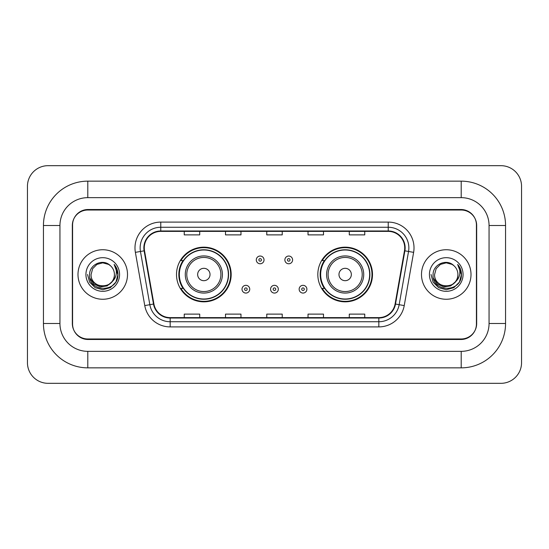 <?xml version="1.0" encoding="UTF-8"?>
<svg xmlns="http://www.w3.org/2000/svg" width="549" height="549" viewBox="0 0 549 549"><rect width="100%" height="100%" fill="white"/><g stroke="black" fill="none" stroke-linecap="round" stroke-linejoin="round"><path stroke-width="0.82" d="M317.823 274.5A27.333 27.333 0 0 0 345.156 301.833A27.333 27.333 0 0 0 372.496 274.5A27.333 27.333 0 0 0 345.156 247.167A27.333 27.333 0 0 0 317.823 274.5M176.504 274.5A27.333 27.333 0 0 0 203.844 301.833A27.333 27.333 0 0 0 231.177 274.5A27.333 27.333 0 0 0 203.844 247.167A27.333 27.333 0 0 0 176.504 274.5M183.064 288.424A25.014 25.014 0 0 1 183.064 260.576M324.377 288.424A25.014 25.014 0 0 1 324.377 260.576M461.208 181.149A44.352 44.352 0 0 1 505.56 225.502A44.352 44.352 0 0 0 461.208 181.149L87.792 181.149A44.352 44.352 0 0 0 43.44 225.502A44.352 44.352 0 0 1 87.792 181.149L87.792 197.654L461.208 197.654L87.792 197.654A27.848 27.848 0 0 0 59.944 225.502L59.944 323.498A27.848 27.848 0 0 0 87.792 351.346L461.208 351.346L87.792 351.346L87.792 367.851L461.208 367.851A44.352 44.352 0 0 0 505.56 323.498L505.56 225.502L489.056 225.502A27.848 27.848 0 0 0 461.208 197.654L461.208 181.149M461.208 210.027L87.792 210.027A15.475 15.475 0 0 0 72.324 225.502L72.324 323.498A15.475 15.475 0 0 0 87.792 338.973L461.208 338.973A15.475 15.475 0 0 0 476.676 323.498L476.676 225.502A15.475 15.475 0 0 0 461.208 210.027M505.56 323.498L489.056 323.498L489.056 225.502L489.056 323.498A27.848 27.848 0 0 1 461.208 351.346L461.208 367.851M521.55 186.303A20.629 20.629 0 0 0 500.921 165.674L48.079 165.674A20.629 20.629 0 0 0 27.45 186.303L27.45 362.697A20.629 20.629 0 0 0 48.079 383.326L500.921 383.326A20.629 20.629 0 0 0 521.55 362.697L521.55 186.303M43.44 323.498L59.944 323.498L59.944 225.502L43.44 225.502L43.44 323.498A44.352 44.352 0 0 0 87.792 367.851M72.578 224.987L72.578 324.013A15.475 15.475 0 0 0 88.053 339.488L460.947 339.488A15.475 15.475 0 0 0 476.422 324.013L476.422 224.987A15.475 15.475 0 0 0 460.947 209.512L88.053 209.512A15.475 15.475 0 0 0 72.578 224.987L72.578 324.013M77.992 274.5A24.76 24.76 0 0 0 102.752 299.26A24.76 24.76 0 0 0 127.505 274.5A24.76 24.76 0 0 0 102.752 249.74A24.76 24.76 0 0 0 77.992 274.5A24.76 24.76 0 0 0 102.752 299.26A24.76 24.76 0 0 0 127.505 274.5A24.76 24.76 0 0 0 102.752 249.74A24.76 24.76 0 0 0 77.992 274.5M421.495 274.5A24.76 24.76 0 0 0 446.248 299.26A24.76 24.76 0 0 0 471.008 274.5A24.76 24.76 0 0 0 446.248 249.74A24.76 24.76 0 0 0 421.495 274.5A24.76 24.76 0 0 0 446.248 299.26A24.76 24.76 0 0 0 471.008 274.5A24.76 24.76 0 0 0 446.248 249.74A24.76 24.76 0 0 0 421.495 274.5M144.27 247.887A16.504 16.504 0 0 1 160.775 231.383L388.225 231.383A16.504 16.504 0 0 1 404.476 250.756L395.095 303.981A16.504 16.504 0 0 1 378.837 317.617L170.163 317.617A16.504 16.504 0 0 1 153.905 303.981L144.524 250.756A16.504 16.504 0 0 1 144.27 247.887M143.859 247.887A16.916 16.916 0 0 0 144.113 250.824L153.5 304.05A16.916 16.916 0 0 0 170.163 318.029L378.837 318.029A16.916 16.916 0 0 0 395.5 304.05L404.887 250.824A16.916 16.916 0 0 0 388.225 230.971L160.775 230.971A16.916 16.916 0 0 0 143.859 247.887M135.377 252.362A25.789 25.789 0 0 1 160.775 222.098L388.225 222.098A25.789 25.789 0 0 1 413.623 252.362L404.236 305.594A25.789 25.789 0 0 1 378.837 326.902L170.163 326.902A25.789 25.789 0 0 1 144.764 305.594L135.377 252.362L140.455 251.469A20.629 20.629 0 0 1 160.775 227.259L388.225 227.259A20.629 20.629 0 0 1 408.545 251.469L399.157 304.695A20.629 20.629 0 0 1 378.837 321.741L170.163 321.741A20.629 20.629 0 0 1 149.843 304.695L140.455 251.469A20.629 20.629 0 0 1 140.146 247.887M476.422 324.013L476.422 224.987M266.766 231.383L266.766 234.876L282.234 234.876L282.234 231.383M225.502 231.383L225.502 234.876L240.977 234.876L240.977 231.383M184.244 231.383L184.244 234.876L199.712 234.876L199.712 231.383M308.023 231.383L308.023 234.876L323.498 234.876L323.498 231.383M349.288 231.383L349.288 234.876L364.756 234.876L364.756 231.383M282.234 317.617L282.234 314.124L266.766 314.124L266.766 317.617M240.977 317.617L240.977 314.124L225.502 314.124L225.502 317.617M199.712 317.617L199.712 314.124L184.244 314.124L184.244 317.617M323.498 317.617L323.498 314.124L308.023 314.124L308.023 317.617M364.756 317.617L364.756 314.124L349.288 314.124L349.288 317.617M111.687 281.994C105.497 290.359 90.482 285.006 91.093 274.5C90.379 289.543 115.125 289.543 114.412 274.5C115.125 289.543 90.379 289.543 91.093 274.5L92.651 268.674L96.919 264.405L102.752 262.841L108.578 264.405L110.39 265.689C103.233 258.195 89.46 264.371 89.59 274.5C88.279 292.5 117.459 292.967 117.932 275.372L117.953 274.5C117.911 270.678 116.642 267.315 114.137 264.426C116.038 267.548 116.711 270.904 116.148 274.5C115.606 277.561 114.117 280.059 111.687 281.994A11.659 11.659 0 0 0 114.412 274.5C115.125 289.543 90.379 289.543 91.093 274.5L92.651 268.674L96.919 264.405M114.412 274.5A11.659 11.659 0 0 0 110.39 265.689M112.428 281.369L107.165 285.919L100.268 286.88L93.92 284.011L89.954 278.281M85.932 274.5A16.82 16.82 0 0 0 102.752 291.32A16.82 16.82 0 0 0 119.565 274.5A16.82 16.82 0 0 0 102.752 257.68A16.82 16.82 0 0 0 85.932 274.5M114.137 264.426L117.953 274.939L117.239 269.895L117.953 274.939L117.239 269.895L117.953 274.939L114.254 264.556L117.953 274.939L114.254 264.556L117.953 274.5L115.921 282.104L110.356 287.669L102.752 289.707L95.149 287.669L89.583 282.104L87.545 274.5M114.254 264.556L117.953 274.953M210.027 274.5A6.19 6.19 0 0 0 203.844 268.31A6.19 6.19 0 0 0 197.654 274.5A6.19 6.19 0 0 0 203.844 280.69A6.19 6.19 0 0 0 210.027 274.5M222.407 274.5A18.57 18.57 0 0 0 203.844 255.93A18.57 18.57 0 0 0 185.274 274.5A18.57 18.57 0 0 0 203.844 293.07A18.57 18.57 0 0 0 222.407 274.5A18.57 18.57 0 0 1 203.844 293.07A18.57 18.57 0 0 1 185.274 274.5M228.336 274.5A24.499 24.499 0 0 0 203.844 250.001A24.499 24.499 0 0 0 179.345 274.5A24.499 24.499 0 0 0 203.844 298.999A24.499 24.499 0 0 0 228.336 274.5M230.662 274.5A26.819 26.819 0 0 1 180.923 288.424L183.407 288.424A24.732 24.732 0 0 0 220.204 293.042A24.732 24.732 0 0 0 220.204 255.958A24.732 24.732 0 0 0 183.407 260.576L180.923 260.576A26.819 26.819 0 0 1 230.662 274.5M351.346 274.5A6.19 6.19 0 0 0 345.156 268.31A6.19 6.19 0 0 0 338.973 274.5A6.19 6.19 0 0 0 345.156 280.69A6.19 6.19 0 0 0 351.346 274.5M363.726 274.5A18.57 18.57 0 0 0 345.156 255.93A18.57 18.57 0 0 0 326.593 274.5A18.57 18.57 0 0 0 345.156 293.07A18.57 18.57 0 0 0 363.726 274.5A18.57 18.57 0 0 1 345.156 293.07A18.57 18.57 0 0 1 326.593 274.5M369.655 274.5A24.499 24.499 0 0 0 345.156 250.001A24.499 24.499 0 0 0 320.664 274.5A24.499 24.499 0 0 0 345.156 298.999A24.499 24.499 0 0 0 369.655 274.5M371.982 274.5A26.819 26.819 0 0 1 322.236 288.424L324.727 288.424A24.732 24.732 0 0 0 361.523 293.042A24.732 24.732 0 0 0 361.523 255.958A24.732 24.732 0 0 0 324.727 260.576L322.236 260.576A26.819 26.819 0 0 1 371.982 274.5M457.907 274.5C458.621 289.543 433.875 289.543 434.588 274.5L436.153 268.674L440.422 264.405L446.248 262.841L452.081 264.405L453.886 265.689C446.728 258.195 432.955 264.371 433.086 274.5C431.775 292.5 460.954 292.967 461.428 275.372L461.455 274.5C461.407 270.678 460.137 267.315 457.64 264.426C459.54 267.548 460.206 270.904 459.65 274.5C459.101 277.561 457.612 280.059 455.183 281.994A11.659 11.659 0 0 0 457.907 274.5C458.621 289.543 433.875 289.543 434.588 274.5L436.153 268.674L440.422 264.405L446.248 262.841L452.081 264.405L453.886 265.689A11.659 11.659 0 0 1 457.907 274.5C458.621 289.543 433.875 289.543 434.588 274.5C433.985 285.006 448.993 290.359 455.183 281.994M455.924 281.369L450.66 285.919L443.764 286.88L437.416 284.011L433.449 278.281M429.435 274.5A16.82 16.82 0 0 0 446.248 291.32A16.82 16.82 0 0 0 463.068 274.5A16.82 16.82 0 0 0 446.248 257.68A16.82 16.82 0 0 0 429.435 274.5M457.64 264.426L461.448 274.939L460.741 269.895L461.455 274.5M431.047 274.5L433.079 282.104L438.644 287.669L446.248 289.707L453.851 287.669L459.417 282.104L461.455 274.5L457.749 264.556L461.448 274.939L457.859 264.687M457.749 264.556L461.448 274.953M264.028 259.903A3.87 3.87 0 0 1 260.164 263.774A3.87 3.87 0 0 1 256.294 259.903A3.87 3.87 0 0 1 260.164 256.033A3.87 3.87 0 0 1 264.028 259.903A3.87 3.87 0 0 0 260.164 256.033A3.87 3.87 0 0 0 256.294 259.903M292.603 259.903A3.87 3.87 0 0 1 288.733 263.774A3.87 3.87 0 0 1 284.869 259.903A3.87 3.87 0 0 1 288.733 256.033A3.87 3.87 0 0 1 292.603 259.903A3.87 3.87 0 0 0 288.733 256.033A3.87 3.87 0 0 0 284.869 259.903M242.006 289.199A3.87 3.87 0 0 1 245.877 285.329A3.87 3.87 0 0 1 249.74 289.199A3.87 3.87 0 0 1 245.877 293.07A3.87 3.87 0 0 1 242.006 289.199A3.87 3.87 0 0 0 245.877 293.07A3.87 3.87 0 0 0 249.74 289.199M270.582 289.199A3.87 3.87 0 0 1 274.445 285.329A3.87 3.87 0 0 1 278.316 289.199A3.87 3.87 0 0 1 274.445 293.07A3.87 3.87 0 0 1 270.582 289.199A3.87 3.87 0 0 0 274.445 293.07A3.87 3.87 0 0 0 278.316 289.199M299.15 289.199A3.87 3.87 0 0 1 303.021 285.329A3.87 3.87 0 0 1 306.891 289.199A3.87 3.87 0 0 1 303.021 293.07A3.87 3.87 0 0 1 299.15 289.199A3.87 3.87 0 0 0 303.021 293.07A3.87 3.87 0 0 0 306.891 289.199M388.225 222.098L388.225 230.971M140.455 251.469L144.113 250.824M170.163 326.902L170.163 318.029M378.837 318.029L378.837 326.902M395.5 304.05L404.236 305.594M144.764 305.594L153.5 304.05M404.887 250.824L413.623 252.362M160.775 222.098L160.775 230.971M220.897 274.5A17.06 17.06 0 0 0 203.844 257.44A17.06 17.06 0 0 0 186.784 274.5A17.06 17.06 0 0 0 203.844 291.56A17.06 17.06 0 0 0 220.897 274.5M362.216 274.5A17.06 17.06 0 0 0 345.156 257.44A17.06 17.06 0 0 0 328.103 274.5A17.06 17.06 0 0 0 345.156 291.56A17.06 17.06 0 0 0 362.216 274.5M258.874 259.903A1.29 1.29 0 0 0 260.164 261.194A1.29 1.29 0 0 0 261.454 259.903A1.29 1.29 0 0 0 260.164 258.613A1.29 1.29 0 0 0 258.874 259.903M287.443 259.903A1.29 1.29 0 0 0 288.733 261.194A1.29 1.29 0 0 0 290.023 259.903A1.29 1.29 0 0 0 288.733 258.613A1.29 1.29 0 0 0 287.443 259.903M247.167 289.199A1.29 1.29 0 0 0 245.877 287.909A1.29 1.29 0 0 0 244.586 289.199A1.29 1.29 0 0 0 245.877 290.49A1.29 1.29 0 0 0 247.167 289.199M275.735 289.199A1.29 1.29 0 0 0 274.445 287.909A1.29 1.29 0 0 0 273.162 289.199A1.29 1.29 0 0 0 274.445 290.49A1.29 1.29 0 0 0 275.735 289.199M304.311 289.199A1.29 1.29 0 0 0 303.021 287.909A1.29 1.29 0 0 0 301.73 289.199A1.29 1.29 0 0 0 303.021 290.49A1.29 1.29 0 0 0 304.311 289.199"/></g></svg>
